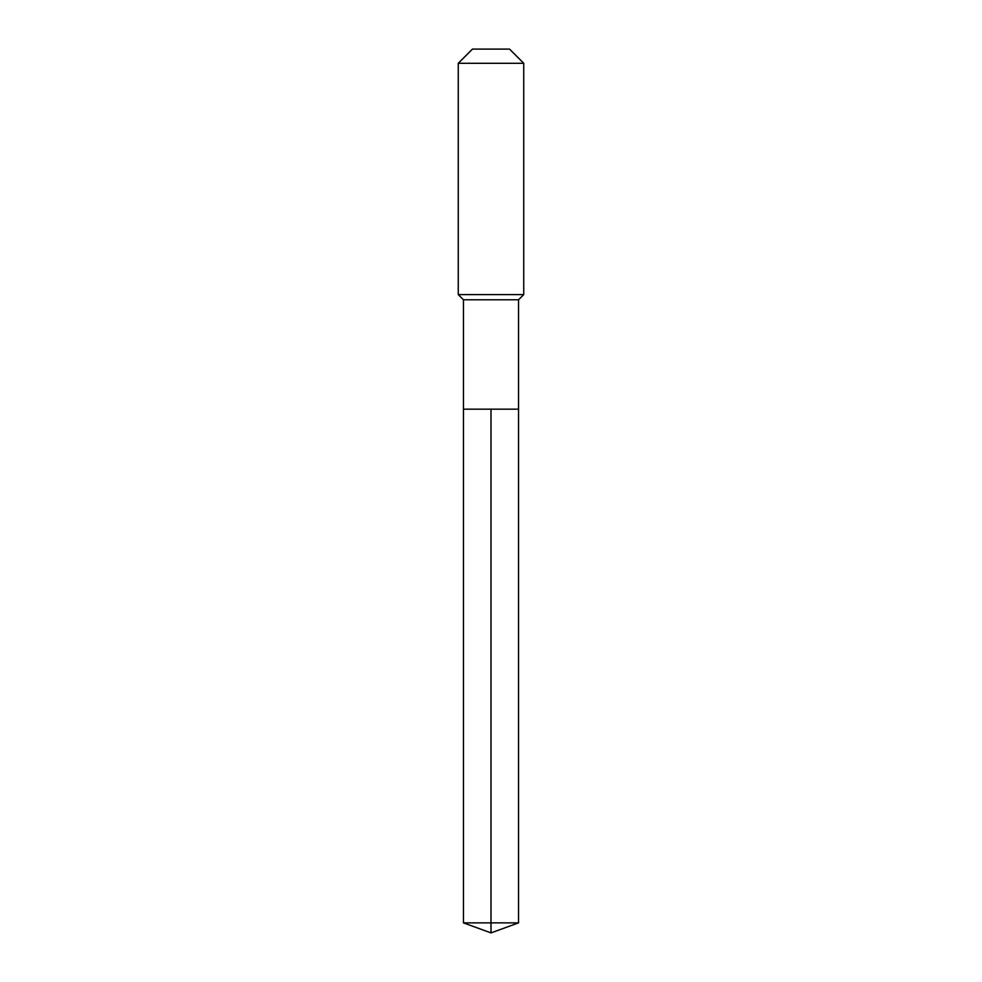 <?xml version="1.0" encoding="UTF-8"?>
<svg xmlns="http://www.w3.org/2000/svg" width="982" height="982" viewBox="0 0 982 982"><rect width="100%" height="100%" fill="white"/><g stroke="black" fill="none" stroke-linecap="round" stroke-linejoin="round"><path stroke-width="1.47" d="M463.455 409.163L463.455 299.78L518.545 299.78L518.545 409.163L463.455 409.163L491 409.163L491 922.871L491 409.163L518.545 409.163L518.545 922.871L463.455 922.871L463.455 409.163L463.455 922.871L491 932.9L491 922.871L491 932.9L463.455 922.871M518.545 299.78L523.737 294.6L458.263 294.6L463.455 299.78M523.737 63.29L509.548 49.1L472.452 49.1L458.263 63.29L523.737 63.29L523.737 294.6M458.263 63.29L458.263 294.6M491 932.9L518.545 922.871"/></g></svg>
